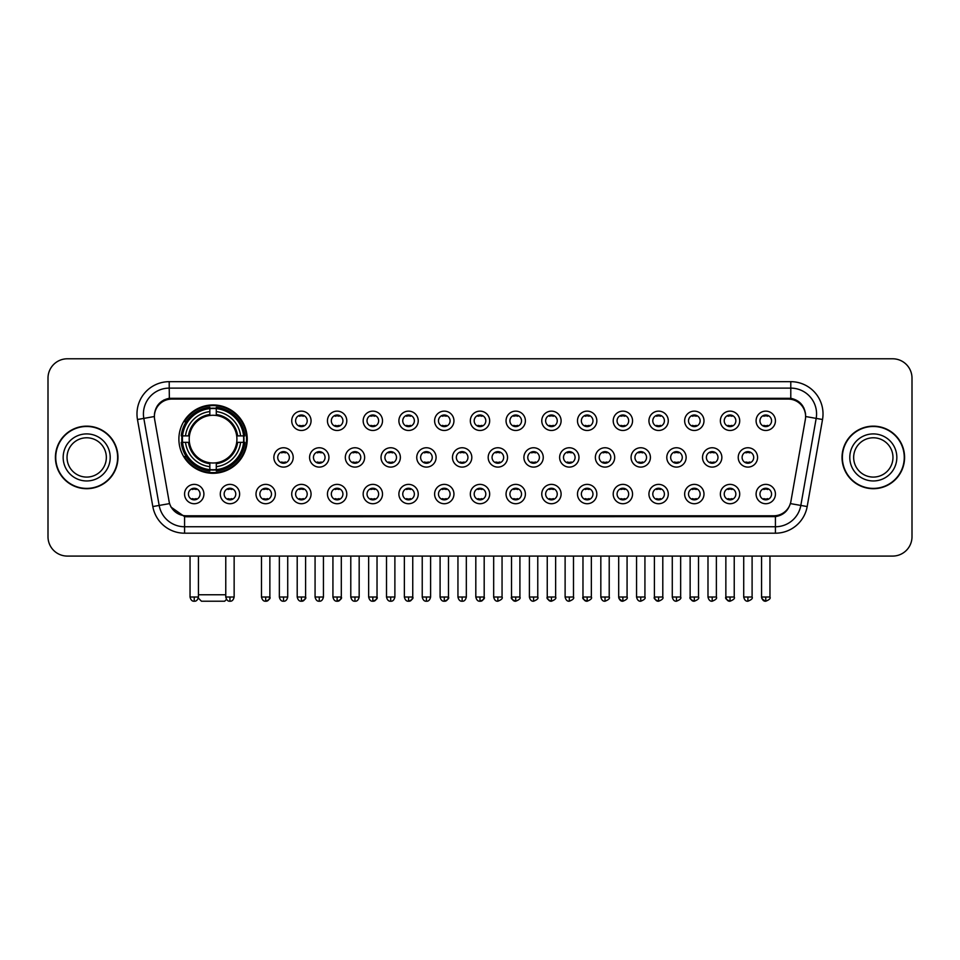 <?xml version="1.0" encoding="UTF-8"?>
<svg xmlns="http://www.w3.org/2000/svg" width="960" height="960" viewBox="0 0 960 960"><rect width="100%" height="100%" fill="white"/><g stroke="black" fill="none" stroke-linecap="round" stroke-linejoin="round"><path stroke-width="1.44" d="M178.884 439.116A34.176 34.176 0 0 0 213.06 473.292A34.176 34.176 0 0 0 247.236 439.116A34.176 34.176 0 0 0 213.06 404.952A34.176 34.176 0 0 0 178.884 439.116M239.628 494.052A9.672 9.672 0 0 1 229.956 503.724A9.672 9.672 0 0 1 220.284 494.052A9.672 9.672 0 0 1 229.956 484.38A9.672 9.672 0 0 1 239.628 494.052M224.148 494.052A5.808 5.808 0 0 0 229.956 499.86A5.808 5.808 0 0 0 235.764 494.052A5.808 5.808 0 0 0 229.956 488.256A5.808 5.808 0 0 0 224.148 494.052M275.352 494.052A9.672 9.672 0 0 1 265.68 503.724A9.672 9.672 0 0 1 256.008 494.052A9.672 9.672 0 0 1 265.68 484.38A9.672 9.672 0 0 1 275.352 494.052M259.872 494.052A5.808 5.808 0 0 0 265.68 499.86A5.808 5.808 0 0 0 271.476 494.052A5.808 5.808 0 0 0 265.68 488.256A5.808 5.808 0 0 0 259.872 494.052M311.064 494.052A9.672 9.672 0 0 1 301.392 503.724A9.672 9.672 0 0 1 291.72 494.052A9.672 9.672 0 0 1 301.392 484.38A9.672 9.672 0 0 1 311.064 494.052M295.596 494.052A5.808 5.808 0 0 0 301.392 499.86A5.808 5.808 0 0 0 307.2 494.052A5.808 5.808 0 0 0 301.392 488.256A5.808 5.808 0 0 0 295.596 494.052M346.788 494.052A9.672 9.672 0 0 1 337.116 503.724A9.672 9.672 0 0 1 327.444 494.052A9.672 9.672 0 0 1 337.116 484.38A9.672 9.672 0 0 1 346.788 494.052M331.32 494.052A5.808 5.808 0 0 0 337.116 499.86A5.808 5.808 0 0 0 342.924 494.052A5.808 5.808 0 0 0 337.116 488.256A5.808 5.808 0 0 0 331.32 494.052M382.512 494.052A9.672 9.672 0 0 1 372.84 503.724A9.672 9.672 0 0 1 363.168 494.052A9.672 9.672 0 0 1 372.84 484.38A9.672 9.672 0 0 1 382.512 494.052M367.032 494.052A5.808 5.808 0 0 0 372.84 499.86A5.808 5.808 0 0 0 378.636 494.052A5.808 5.808 0 0 0 372.84 488.256A5.808 5.808 0 0 0 367.032 494.052M418.236 494.052A9.672 9.672 0 0 1 408.564 503.724A9.672 9.672 0 0 1 398.892 494.052A9.672 9.672 0 0 1 408.564 484.38A9.672 9.672 0 0 1 418.236 494.052M402.756 494.052A5.808 5.808 0 0 0 408.564 499.86A5.808 5.808 0 0 0 414.36 494.052A5.808 5.808 0 0 0 408.564 488.256A5.808 5.808 0 0 0 402.756 494.052M453.948 494.052A9.672 9.672 0 0 1 444.276 503.724A9.672 9.672 0 0 1 434.604 494.052A9.672 9.672 0 0 1 444.276 484.38A9.672 9.672 0 0 1 453.948 494.052M438.48 494.052A5.808 5.808 0 0 0 444.276 499.86A5.808 5.808 0 0 0 450.084 494.052A5.808 5.808 0 0 0 444.276 488.256A5.808 5.808 0 0 0 438.48 494.052M489.672 494.052A9.672 9.672 0 0 1 480 503.724A9.672 9.672 0 0 1 470.328 494.052A9.672 9.672 0 0 1 480 484.38A9.672 9.672 0 0 1 489.672 494.052M474.192 494.052A5.808 5.808 0 0 0 480 499.86A5.808 5.808 0 0 0 485.808 494.052A5.808 5.808 0 0 0 480 488.256A5.808 5.808 0 0 0 474.192 494.052M525.396 494.052A9.672 9.672 0 0 1 515.724 503.724A9.672 9.672 0 0 1 506.052 494.052A9.672 9.672 0 0 1 515.724 484.38A9.672 9.672 0 0 1 525.396 494.052M509.916 494.052A5.808 5.808 0 0 0 515.724 499.86A5.808 5.808 0 0 0 521.52 494.052A5.808 5.808 0 0 0 515.724 488.256A5.808 5.808 0 0 0 509.916 494.052M561.108 494.052A9.672 9.672 0 0 1 551.436 503.724A9.672 9.672 0 0 1 541.764 494.052A9.672 9.672 0 0 1 551.436 484.38A9.672 9.672 0 0 1 561.108 494.052M545.64 494.052A5.808 5.808 0 0 0 551.436 499.86A5.808 5.808 0 0 0 557.244 494.052A5.808 5.808 0 0 0 551.436 488.256A5.808 5.808 0 0 0 545.64 494.052M596.832 494.052A9.672 9.672 0 0 1 587.16 503.724A9.672 9.672 0 0 1 577.488 494.052A9.672 9.672 0 0 1 587.16 484.38A9.672 9.672 0 0 1 596.832 494.052M581.364 494.052A5.808 5.808 0 0 0 587.16 499.86A5.808 5.808 0 0 0 592.968 494.052A5.808 5.808 0 0 0 587.16 488.256A5.808 5.808 0 0 0 581.364 494.052M632.556 494.052A9.672 9.672 0 0 1 622.884 503.724A9.672 9.672 0 0 1 613.212 494.052A9.672 9.672 0 0 1 622.884 484.38A9.672 9.672 0 0 1 632.556 494.052M617.076 494.052A5.808 5.808 0 0 0 622.884 499.86A5.808 5.808 0 0 0 628.68 494.052A5.808 5.808 0 0 0 622.884 488.256A5.808 5.808 0 0 0 617.076 494.052M668.28 494.052A9.672 9.672 0 0 1 658.608 503.724A9.672 9.672 0 0 1 648.936 494.052A9.672 9.672 0 0 1 658.608 484.38A9.672 9.672 0 0 1 668.28 494.052M652.8 494.052A5.808 5.808 0 0 0 658.608 499.86A5.808 5.808 0 0 0 664.404 494.052A5.808 5.808 0 0 0 658.608 488.256A5.808 5.808 0 0 0 652.8 494.052M703.992 494.052A9.672 9.672 0 0 1 694.32 503.724A9.672 9.672 0 0 1 684.648 494.052A9.672 9.672 0 0 1 694.32 484.38A9.672 9.672 0 0 1 703.992 494.052M688.524 494.052A5.808 5.808 0 0 0 694.32 499.86A5.808 5.808 0 0 0 700.128 494.052A5.808 5.808 0 0 0 694.32 488.256A5.808 5.808 0 0 0 688.524 494.052M739.716 494.052A9.672 9.672 0 0 1 730.044 503.724A9.672 9.672 0 0 1 720.372 494.052A9.672 9.672 0 0 1 730.044 484.38A9.672 9.672 0 0 1 739.716 494.052M724.236 494.052A5.808 5.808 0 0 0 730.044 499.86A5.808 5.808 0 0 0 735.852 494.052A5.808 5.808 0 0 0 730.044 488.256A5.808 5.808 0 0 0 724.236 494.052M775.44 494.052A9.672 9.672 0 0 1 765.768 503.724A9.672 9.672 0 0 1 756.096 494.052A9.672 9.672 0 0 1 765.768 484.38A9.672 9.672 0 0 1 775.44 494.052M759.96 494.052A5.808 5.808 0 0 0 765.768 499.86A5.808 5.808 0 0 0 771.564 494.052A5.808 5.808 0 0 0 765.768 488.256A5.808 5.808 0 0 0 759.96 494.052M203.904 494.052A9.672 9.672 0 0 1 194.232 503.724A9.672 9.672 0 0 1 184.56 494.052A9.672 9.672 0 0 1 194.232 484.38A9.672 9.672 0 0 1 203.904 494.052M188.436 494.052A5.808 5.808 0 0 0 194.232 499.86A5.808 5.808 0 0 0 200.04 494.052A5.808 5.808 0 0 0 194.232 488.256A5.808 5.808 0 0 0 188.436 494.052M293.208 457.428A9.672 9.672 0 0 1 283.536 467.1A9.672 9.672 0 0 1 273.864 457.428A9.672 9.672 0 0 1 283.536 447.756A9.672 9.672 0 0 1 293.208 457.428M277.728 457.428A5.808 5.808 0 0 0 283.536 463.236A5.808 5.808 0 0 0 289.344 457.428A5.808 5.808 0 0 0 283.536 451.632A5.808 5.808 0 0 0 277.728 457.428M328.932 457.428A9.672 9.672 0 0 1 319.26 467.1A9.672 9.672 0 0 1 309.588 457.428A9.672 9.672 0 0 1 319.26 447.756A9.672 9.672 0 0 1 328.932 457.428M313.452 457.428A5.808 5.808 0 0 0 319.26 463.236A5.808 5.808 0 0 0 325.056 457.428A5.808 5.808 0 0 0 319.26 451.632A5.808 5.808 0 0 0 313.452 457.428M364.644 457.428A9.672 9.672 0 0 1 354.972 467.1A9.672 9.672 0 0 1 345.312 457.428A9.672 9.672 0 0 1 354.972 447.756A9.672 9.672 0 0 1 364.644 457.428M349.176 457.428A5.808 5.808 0 0 0 354.972 463.236A5.808 5.808 0 0 0 360.78 457.428A5.808 5.808 0 0 0 354.972 451.632A5.808 5.808 0 0 0 349.176 457.428M400.368 457.428A9.672 9.672 0 0 1 390.696 467.1A9.672 9.672 0 0 1 381.024 457.428A9.672 9.672 0 0 1 390.696 447.756A9.672 9.672 0 0 1 400.368 457.428M384.9 457.428A5.808 5.808 0 0 0 390.696 463.236A5.808 5.808 0 0 0 396.504 457.428A5.808 5.808 0 0 0 390.696 451.632A5.808 5.808 0 0 0 384.9 457.428M436.092 457.428A9.672 9.672 0 0 1 426.42 467.1A9.672 9.672 0 0 1 416.748 457.428A9.672 9.672 0 0 1 426.42 447.756A9.672 9.672 0 0 1 436.092 457.428M420.612 457.428A5.808 5.808 0 0 0 426.42 463.236A5.808 5.808 0 0 0 432.228 457.428A5.808 5.808 0 0 0 426.42 451.632A5.808 5.808 0 0 0 420.612 457.428M471.816 457.428A9.672 9.672 0 0 1 462.144 467.1A9.672 9.672 0 0 1 452.472 457.428A9.672 9.672 0 0 1 462.144 447.756A9.672 9.672 0 0 1 471.816 457.428M456.336 457.428A5.808 5.808 0 0 0 462.144 463.236A5.808 5.808 0 0 0 467.94 457.428A5.808 5.808 0 0 0 462.144 451.632A5.808 5.808 0 0 0 456.336 457.428M507.528 457.428A9.672 9.672 0 0 1 497.856 467.1A9.672 9.672 0 0 1 488.184 457.428A9.672 9.672 0 0 1 497.856 447.756A9.672 9.672 0 0 1 507.528 457.428M492.06 457.428A5.808 5.808 0 0 0 497.856 463.236A5.808 5.808 0 0 0 503.664 457.428A5.808 5.808 0 0 0 497.856 451.632A5.808 5.808 0 0 0 492.06 457.428M543.252 457.428A9.672 9.672 0 0 1 533.58 467.1A9.672 9.672 0 0 1 523.908 457.428A9.672 9.672 0 0 1 533.58 447.756A9.672 9.672 0 0 1 543.252 457.428M527.772 457.428A5.808 5.808 0 0 0 533.58 463.236A5.808 5.808 0 0 0 539.388 457.428A5.808 5.808 0 0 0 533.58 451.632A5.808 5.808 0 0 0 527.772 457.428M578.976 457.428A9.672 9.672 0 0 1 569.304 467.1A9.672 9.672 0 0 1 559.632 457.428A9.672 9.672 0 0 1 569.304 447.756A9.672 9.672 0 0 1 578.976 457.428M563.496 457.428A5.808 5.808 0 0 0 569.304 463.236A5.808 5.808 0 0 0 575.1 457.428A5.808 5.808 0 0 0 569.304 451.632A5.808 5.808 0 0 0 563.496 457.428M614.688 457.428A9.672 9.672 0 0 1 605.028 467.1A9.672 9.672 0 0 1 595.356 457.428A9.672 9.672 0 0 1 605.028 447.756A9.672 9.672 0 0 1 614.688 457.428M599.22 457.428A5.808 5.808 0 0 0 605.028 463.236A5.808 5.808 0 0 0 610.824 457.428A5.808 5.808 0 0 0 605.028 451.632A5.808 5.808 0 0 0 599.22 457.428M650.412 457.428A9.672 9.672 0 0 1 640.74 467.1A9.672 9.672 0 0 1 631.068 457.428A9.672 9.672 0 0 1 640.74 447.756A9.672 9.672 0 0 1 650.412 457.428M634.944 457.428A5.808 5.808 0 0 0 640.74 463.236A5.808 5.808 0 0 0 646.548 457.428A5.808 5.808 0 0 0 640.74 451.632A5.808 5.808 0 0 0 634.944 457.428M686.136 457.428A9.672 9.672 0 0 1 676.464 467.1A9.672 9.672 0 0 1 666.792 457.428A9.672 9.672 0 0 1 676.464 447.756A9.672 9.672 0 0 1 686.136 457.428M670.656 457.428A5.808 5.808 0 0 0 676.464 463.236A5.808 5.808 0 0 0 682.272 457.428A5.808 5.808 0 0 0 676.464 451.632A5.808 5.808 0 0 0 670.656 457.428M721.86 457.428A9.672 9.672 0 0 1 712.188 467.1A9.672 9.672 0 0 1 702.516 457.428A9.672 9.672 0 0 1 712.188 447.756A9.672 9.672 0 0 1 721.86 457.428M706.38 457.428A5.808 5.808 0 0 0 712.188 463.236A5.808 5.808 0 0 0 717.984 457.428A5.808 5.808 0 0 0 712.188 451.632A5.808 5.808 0 0 0 706.38 457.428M757.572 457.428A9.672 9.672 0 0 1 747.9 467.1A9.672 9.672 0 0 1 738.228 457.428A9.672 9.672 0 0 1 747.9 447.756A9.672 9.672 0 0 1 757.572 457.428M742.104 457.428A5.808 5.808 0 0 0 747.9 463.236A5.808 5.808 0 0 0 753.708 457.428A5.808 5.808 0 0 0 747.9 451.632A5.808 5.808 0 0 0 742.104 457.428M311.064 420.804A9.672 9.672 0 0 1 301.392 430.476A9.672 9.672 0 0 1 291.72 420.804A9.672 9.672 0 0 1 301.392 411.132A9.672 9.672 0 0 1 311.064 420.804M295.596 420.804A5.808 5.808 0 0 0 301.392 426.612A5.808 5.808 0 0 0 307.2 420.804A5.808 5.808 0 0 0 301.392 415.008A5.808 5.808 0 0 0 295.596 420.804M346.788 420.804A9.672 9.672 0 0 1 337.116 430.476A9.672 9.672 0 0 1 327.444 420.804A9.672 9.672 0 0 1 337.116 411.132A9.672 9.672 0 0 1 346.788 420.804M331.32 420.804A5.808 5.808 0 0 0 337.116 426.612A5.808 5.808 0 0 0 342.924 420.804A5.808 5.808 0 0 0 337.116 415.008A5.808 5.808 0 0 0 331.32 420.804M382.512 420.804A9.672 9.672 0 0 1 372.84 430.476A9.672 9.672 0 0 1 363.168 420.804A9.672 9.672 0 0 1 372.84 411.132A9.672 9.672 0 0 1 382.512 420.804M367.032 420.804A5.808 5.808 0 0 0 372.84 426.612A5.808 5.808 0 0 0 378.636 420.804A5.808 5.808 0 0 0 372.84 415.008A5.808 5.808 0 0 0 367.032 420.804M418.236 420.804A9.672 9.672 0 0 1 408.564 430.476A9.672 9.672 0 0 1 398.892 420.804A9.672 9.672 0 0 1 408.564 411.132A9.672 9.672 0 0 1 418.236 420.804M402.756 420.804A5.808 5.808 0 0 0 408.564 426.612A5.808 5.808 0 0 0 414.36 420.804A5.808 5.808 0 0 0 408.564 415.008A5.808 5.808 0 0 0 402.756 420.804M453.948 420.804A9.672 9.672 0 0 1 444.276 430.476A9.672 9.672 0 0 1 434.604 420.804A9.672 9.672 0 0 1 444.276 411.132A9.672 9.672 0 0 1 453.948 420.804M438.48 420.804A5.808 5.808 0 0 0 444.276 426.612A5.808 5.808 0 0 0 450.084 420.804A5.808 5.808 0 0 0 444.276 415.008A5.808 5.808 0 0 0 438.48 420.804M489.672 420.804A9.672 9.672 0 0 1 480 430.476A9.672 9.672 0 0 1 470.328 420.804A9.672 9.672 0 0 1 480 411.132A9.672 9.672 0 0 1 489.672 420.804M474.192 420.804A5.808 5.808 0 0 0 480 426.612A5.808 5.808 0 0 0 485.808 420.804A5.808 5.808 0 0 0 480 415.008A5.808 5.808 0 0 0 474.192 420.804M525.396 420.804A9.672 9.672 0 0 1 515.724 430.476A9.672 9.672 0 0 1 506.052 420.804A9.672 9.672 0 0 1 515.724 411.132A9.672 9.672 0 0 1 525.396 420.804M509.916 420.804A5.808 5.808 0 0 0 515.724 426.612A5.808 5.808 0 0 0 521.52 420.804A5.808 5.808 0 0 0 515.724 415.008A5.808 5.808 0 0 0 509.916 420.804M561.108 420.804A9.672 9.672 0 0 1 551.436 430.476A9.672 9.672 0 0 1 541.764 420.804A9.672 9.672 0 0 1 551.436 411.132A9.672 9.672 0 0 1 561.108 420.804M545.64 420.804A5.808 5.808 0 0 0 551.436 426.612A5.808 5.808 0 0 0 557.244 420.804A5.808 5.808 0 0 0 551.436 415.008A5.808 5.808 0 0 0 545.64 420.804M596.832 420.804A9.672 9.672 0 0 1 587.16 430.476A9.672 9.672 0 0 1 577.488 420.804A9.672 9.672 0 0 1 587.16 411.132A9.672 9.672 0 0 1 596.832 420.804M581.364 420.804A5.808 5.808 0 0 0 587.16 426.612A5.808 5.808 0 0 0 592.968 420.804A5.808 5.808 0 0 0 587.16 415.008A5.808 5.808 0 0 0 581.364 420.804M632.556 420.804A9.672 9.672 0 0 1 622.884 430.476A9.672 9.672 0 0 1 613.212 420.804A9.672 9.672 0 0 1 622.884 411.132A9.672 9.672 0 0 1 632.556 420.804M617.076 420.804A5.808 5.808 0 0 0 622.884 426.612A5.808 5.808 0 0 0 628.68 420.804A5.808 5.808 0 0 0 622.884 415.008A5.808 5.808 0 0 0 617.076 420.804M668.28 420.804A9.672 9.672 0 0 1 658.608 430.476A9.672 9.672 0 0 1 648.936 420.804A9.672 9.672 0 0 1 658.608 411.132A9.672 9.672 0 0 1 668.28 420.804M652.8 420.804A5.808 5.808 0 0 0 658.608 426.612A5.808 5.808 0 0 0 664.404 420.804A5.808 5.808 0 0 0 658.608 415.008A5.808 5.808 0 0 0 652.8 420.804M703.992 420.804A9.672 9.672 0 0 1 694.32 430.476A9.672 9.672 0 0 1 684.648 420.804A9.672 9.672 0 0 1 694.32 411.132A9.672 9.672 0 0 1 703.992 420.804M688.524 420.804A5.808 5.808 0 0 0 694.32 426.612A5.808 5.808 0 0 0 700.128 420.804A5.808 5.808 0 0 0 694.32 415.008A5.808 5.808 0 0 0 688.524 420.804M739.716 420.804A9.672 9.672 0 0 1 730.044 430.476A9.672 9.672 0 0 1 720.372 420.804A9.672 9.672 0 0 1 730.044 411.132A9.672 9.672 0 0 1 739.716 420.804M724.236 420.804A5.808 5.808 0 0 0 730.044 426.612A5.808 5.808 0 0 0 735.852 420.804A5.808 5.808 0 0 0 730.044 415.008A5.808 5.808 0 0 0 724.236 420.804M775.44 420.804A9.672 9.672 0 0 1 765.768 430.476A9.672 9.672 0 0 1 756.096 420.804A9.672 9.672 0 0 1 765.768 411.132A9.672 9.672 0 0 1 775.44 420.804M759.96 420.804A5.808 5.808 0 0 0 765.768 426.612A5.808 5.808 0 0 0 771.564 420.804A5.808 5.808 0 0 0 765.768 415.008A5.808 5.808 0 0 0 759.96 420.804M154.656 419.508A17.412 17.412 0 0 1 171.792 399.084L788.208 399.084A17.412 17.412 0 0 1 805.344 419.508L790.908 501.396A17.412 17.412 0 0 1 773.76 515.784L186.24 515.784A17.412 17.412 0 0 1 169.092 501.396L154.656 419.508M181.956 442.344A31.272 31.272 0 0 1 181.956 435.9M55.416 457.428A31.272 31.272 0 0 0 86.688 488.7A31.272 31.272 0 0 0 117.96 457.428A31.272 31.272 0 0 0 86.688 426.156A31.272 31.272 0 0 0 55.416 457.428M842.04 457.428A31.272 31.272 0 0 0 873.312 488.7A31.272 31.272 0 0 0 904.584 457.428A31.272 31.272 0 0 0 873.312 426.156A31.272 31.272 0 0 0 842.04 457.428M154.464 413.916L154.416 416.52L154.464 413.916C155.808 405.336 160.728 400.14 169.212 398.304L790.788 398.304C799.26 400.128 804.18 405.324 805.536 413.916L805.584 416.52M169.212 381.672L790.788 381.672A32.244 32.244 0 0 1 822.528 419.508L807.18 506.556A32.244 32.244 0 0 1 775.428 533.196L184.572 533.196A32.244 32.244 0 0 1 152.82 506.556L137.472 419.508A32.244 32.244 0 0 1 169.212 381.672L169.212 388.116L790.788 388.116A25.788 25.788 0 0 1 816.18 418.392L800.832 505.428A25.788 25.788 0 0 1 775.428 526.752L184.572 526.752A25.788 25.788 0 0 1 159.168 505.428L143.82 418.392A25.788 25.788 0 0 1 169.212 388.116L169.356 398.28M159.108 403.596L163.74 400.092M163.896 400.008L168.396 398.448M775.428 533.196L775.428 516.636C783.096 515.364 788.052 511.008 790.308 503.58C788.064 511.008 783.108 515.352 775.428 516.636L186.576 516.756L184.572 516.636L170.988 507.084M803.808 407.796L805.536 413.916M912 378.12A19.344 19.344 0 0 0 892.656 358.788L67.344 358.788A19.344 19.344 0 0 0 48 378.12L48 536.736A19.344 19.344 0 0 0 67.344 556.08L892.656 556.08A19.344 19.344 0 0 0 912 536.736L912 378.12L912 536.736M790.38 503.592L800.832 505.428L816.18 418.392L822.528 419.508M48 378.12L48 536.736M892.656 358.788L67.344 358.788M67.344 556.08L892.656 556.08M106.344 457.428A19.656 19.656 0 0 0 86.688 437.784A19.656 19.656 0 0 0 67.032 457.428A19.656 19.656 0 0 0 86.688 477.084A19.656 19.656 0 0 0 106.344 457.428A19.656 19.656 0 0 1 86.688 477.084A19.656 19.656 0 0 1 67.032 457.428M117.636 457.428A30.948 30.948 0 0 0 86.688 426.48A30.948 30.948 0 0 0 55.74 457.428A30.948 30.948 0 0 0 86.688 488.388A30.948 30.948 0 0 0 117.636 457.428M892.968 457.428A19.656 19.656 0 0 0 873.312 437.784A19.656 19.656 0 0 0 853.656 457.428A19.656 19.656 0 0 0 873.312 477.084A19.656 19.656 0 0 0 892.968 457.428A19.656 19.656 0 0 1 873.312 477.084A19.656 19.656 0 0 1 853.656 457.428M904.26 457.428A30.948 30.948 0 0 0 873.312 426.48A30.948 30.948 0 0 0 842.364 457.428A30.948 30.948 0 0 0 873.312 488.388A30.948 30.948 0 0 0 904.26 457.428M226.5 599.388L224.664 601.212L201.456 601.212L198.3 598.056M198.432 594.768L225.768 594.768M236.7 442.344A23.856 23.856 0 0 0 216.288 415.488L216.288 414.528L216.288 415.488A23.856 23.856 0 0 0 189.42 442.344A23.856 23.856 0 0 0 236.7 442.344L237.648 442.344L236.7 442.344A23.856 23.856 0 0 1 216.288 462.756L216.288 466.656A27.72 27.72 0 0 0 240.6 442.344L244.884 442.344A31.98 31.98 0 0 1 216.288 470.94L216.288 469.644A30.696 30.696 0 0 0 243.588 442.344M182.604 442.344A30.624 30.624 0 0 1 182.604 435.9M216.288 408.66A30.624 30.624 0 0 0 209.844 408.66M243.516 435.9A30.624 30.624 0 0 1 243.516 442.344M244.884 435.9A31.98 31.98 0 0 0 216.288 407.304L216.288 408.6A30.696 30.696 0 0 1 243.588 435.9L244.884 435.9M181.248 442.344A31.98 31.98 0 0 0 209.844 470.94L209.844 469.644A30.696 30.696 0 0 1 182.544 442.344L181.248 442.344M243.588 435.9L240.6 435.9A27.72 27.72 0 0 0 216.288 411.588L216.288 408.6M216.288 469.644L216.288 466.656M182.544 442.344L185.52 442.344A27.72 27.72 0 0 0 209.844 466.656L209.844 469.644M216.288 411.588L216.288 414.528A24.804 24.804 0 0 1 237.648 435.9L240.6 435.9M240.6 442.344L237.648 442.344A24.804 24.804 0 0 1 216.288 463.716L216.288 462.756M209.844 466.656L209.844 462.756A23.856 23.856 0 0 1 189.42 442.344L185.52 442.344M236.7 435.9L237.648 435.9M216.288 469.572A30.624 30.624 0 0 1 209.844 469.572M209.844 407.304A31.98 31.98 0 0 0 181.248 435.9L182.544 435.9A30.696 30.696 0 0 1 209.844 408.6L209.844 407.304M209.844 408.6L209.844 411.588A27.72 27.72 0 0 0 185.52 435.9L182.544 435.9M185.52 435.9L188.472 435.9A24.804 24.804 0 0 1 209.844 414.528L209.844 411.588M188.472 435.9L189.42 435.9L188.472 435.9M209.844 462.756L209.844 463.716A24.804 24.804 0 0 1 188.472 442.344M186.24 421.716L184.404 421.716A33.528 33.528 0 0 1 246.588 439.116A33.528 33.528 0 0 1 184.404 456.528L186.24 456.528M299.46 426.276L299.46 425.364A4.944 4.944 0 0 0 303.336 425.364L303.336 426.276M303.336 415.344L303.336 416.256A4.944 4.944 0 0 0 299.46 416.256L299.46 415.344M335.184 426.276L335.184 425.364A4.944 4.944 0 0 0 339.048 425.364L339.048 426.276M339.048 415.344L339.048 416.256A4.944 4.944 0 0 0 335.184 416.256L335.184 415.344M370.908 426.276L370.908 425.364A4.944 4.944 0 0 0 374.772 425.364L374.772 426.276M374.772 415.344L374.772 416.256A4.944 4.944 0 0 0 370.908 416.256L370.908 415.344M406.62 426.276L406.62 425.364A4.944 4.944 0 0 0 410.496 425.364L410.496 426.276M410.496 415.344L410.496 416.256A4.944 4.944 0 0 0 406.62 416.256L406.62 415.344M442.344 426.276L442.344 425.364A4.944 4.944 0 0 0 446.208 425.364L446.208 426.276M446.208 415.344L446.208 416.256A4.944 4.944 0 0 0 442.344 416.256L442.344 415.344M478.068 426.276L478.068 425.364A4.944 4.944 0 0 0 481.932 425.364L481.932 426.276M481.932 415.344L481.932 416.256A4.944 4.944 0 0 0 478.068 416.256L478.068 415.344M513.792 426.276L513.792 425.364A4.944 4.944 0 0 0 517.656 425.364L517.656 426.276M517.656 415.344L517.656 416.256A4.944 4.944 0 0 0 513.792 416.256L513.792 415.344M549.504 426.276L549.504 425.364A4.944 4.944 0 0 0 553.38 425.364L553.38 426.276M553.38 415.344L553.38 416.256A4.944 4.944 0 0 0 549.504 416.256L549.504 415.344M585.228 426.276L585.228 425.364A4.944 4.944 0 0 0 589.092 425.364L589.092 426.276M589.092 415.344L589.092 416.256A4.944 4.944 0 0 0 585.228 416.256L585.228 415.344M620.952 426.276L620.952 425.364A4.944 4.944 0 0 0 624.816 425.364L624.816 426.276M624.816 415.344L624.816 416.256A4.944 4.944 0 0 0 620.952 416.256L620.952 415.344M656.664 426.276L656.664 425.364A4.944 4.944 0 0 0 660.54 425.364L660.54 426.276M660.54 415.344L660.54 416.256A4.944 4.944 0 0 0 656.664 416.256L656.664 415.344M692.388 426.276L692.388 425.364A4.944 4.944 0 0 0 696.252 425.364L696.252 426.276M696.252 415.344L696.252 416.256A4.944 4.944 0 0 0 692.388 416.256L692.388 415.344M728.112 426.276L728.112 425.364A4.944 4.944 0 0 0 731.976 425.364L731.976 426.276M731.976 415.344L731.976 416.256A4.944 4.944 0 0 0 728.112 416.256L728.112 415.344M763.836 426.276L763.836 425.364A4.944 4.944 0 0 0 767.7 425.364L767.7 426.276M767.7 415.344L767.7 416.256A4.944 4.944 0 0 0 763.836 416.256L763.836 415.344M281.604 462.9L281.604 461.988A4.944 4.944 0 0 0 285.468 461.988L285.468 462.9M285.468 451.956L285.468 452.88A4.944 4.944 0 0 0 281.604 452.88L281.604 451.956M317.328 462.9L317.328 461.988A4.944 4.944 0 0 0 321.192 461.988L321.192 462.9M321.192 451.956L321.192 452.88A4.944 4.944 0 0 0 317.328 452.88L317.328 451.956M353.04 462.9L353.04 461.988A4.944 4.944 0 0 0 356.916 461.988L356.916 462.9M356.916 451.956L356.916 452.88A4.944 4.944 0 0 0 353.04 452.88L353.04 451.956M388.764 462.9L388.764 461.988A4.944 4.944 0 0 0 392.628 461.988L392.628 462.9M392.628 451.956L392.628 452.88A4.944 4.944 0 0 0 388.764 452.88L388.764 451.956M424.488 462.9L424.488 461.988A4.944 4.944 0 0 0 428.352 461.988L428.352 462.9M428.352 451.956L428.352 452.88A4.944 4.944 0 0 0 424.488 452.88L424.488 451.956M460.2 462.9L460.2 461.988A4.944 4.944 0 0 0 464.076 461.988L464.076 462.9M464.076 451.956L464.076 452.88A4.944 4.944 0 0 0 460.2 452.88L460.2 451.956M495.924 462.9L495.924 461.988A4.944 4.944 0 0 0 499.8 461.988L499.8 462.9M499.8 451.956L499.8 452.88A4.944 4.944 0 0 0 495.924 452.88L495.924 451.956M531.648 462.9L531.648 461.988A4.944 4.944 0 0 0 535.512 461.988L535.512 462.9M535.512 451.956L535.512 452.88A4.944 4.944 0 0 0 531.648 452.88L531.648 451.956M567.372 462.9L567.372 461.988A4.944 4.944 0 0 0 571.236 461.988L571.236 462.9M571.236 451.956L571.236 452.88A4.944 4.944 0 0 0 567.372 452.88L567.372 451.956M603.084 462.9L603.084 461.988A4.944 4.944 0 0 0 606.96 461.988L606.96 462.9M606.96 451.956L606.96 452.88A4.944 4.944 0 0 0 603.084 452.88L603.084 451.956M638.808 462.9L638.808 461.988A4.944 4.944 0 0 0 642.672 461.988L642.672 462.9M642.672 451.956L642.672 452.88A4.944 4.944 0 0 0 638.808 452.88L638.808 451.956M674.532 462.9L674.532 461.988A4.944 4.944 0 0 0 678.396 461.988L678.396 462.9M678.396 451.956L678.396 452.88A4.944 4.944 0 0 0 674.532 452.88L674.532 451.956M710.244 462.9L710.244 461.988A4.944 4.944 0 0 0 714.12 461.988L714.12 462.9M714.12 451.956L714.12 452.88A4.944 4.944 0 0 0 710.244 452.88L710.244 451.956M745.968 462.9L745.968 461.988A4.944 4.944 0 0 0 749.844 461.988L749.844 462.9M749.844 451.956L749.844 452.88A4.944 4.944 0 0 0 745.968 452.88L745.968 451.956M192.3 499.524L192.3 498.612A4.944 4.944 0 0 0 196.164 498.612L196.164 499.524M196.164 488.58L196.164 489.504A4.944 4.944 0 0 0 192.3 489.504L192.3 488.58M228.024 499.524L228.024 498.612A4.944 4.944 0 0 0 231.888 498.612L231.888 499.524M231.888 488.58L231.888 489.504A4.944 4.944 0 0 0 228.024 489.504L228.024 488.58M263.748 499.524L263.748 498.612A4.944 4.944 0 0 0 267.612 498.612L267.612 499.524M267.612 488.58L267.612 489.504A4.944 4.944 0 0 0 263.748 489.504L263.748 488.58M299.46 499.524L299.46 498.612A4.944 4.944 0 0 0 303.336 498.612L303.336 499.524M303.336 488.58L303.336 489.504A4.944 4.944 0 0 0 299.46 489.504L299.46 488.58M335.184 499.524L335.184 498.612A4.944 4.944 0 0 0 339.048 498.612L339.048 499.524M339.048 488.58L339.048 489.504A4.944 4.944 0 0 0 335.184 489.504L335.184 488.58M370.908 499.524L370.908 498.612A4.944 4.944 0 0 0 374.772 498.612L374.772 499.524M374.772 488.58L374.772 489.504A4.944 4.944 0 0 0 370.908 489.504L370.908 488.58M406.62 499.524L406.62 498.612A4.944 4.944 0 0 0 410.496 498.612L410.496 499.524M410.496 488.58L410.496 489.504A4.944 4.944 0 0 0 406.62 489.504L406.62 488.58M442.344 499.524L442.344 498.612A4.944 4.944 0 0 0 446.208 498.612L446.208 499.524M446.208 488.58L446.208 489.504A4.944 4.944 0 0 0 442.344 489.504L442.344 488.58M478.068 499.524L478.068 498.612A4.944 4.944 0 0 0 481.932 498.612L481.932 499.524M481.932 488.58L481.932 489.504A4.944 4.944 0 0 0 478.068 489.504L478.068 488.58M513.792 499.524L513.792 498.612A4.944 4.944 0 0 0 517.656 498.612L517.656 499.524M517.656 488.58L517.656 489.504A4.944 4.944 0 0 0 513.792 489.504L513.792 488.58M549.504 499.524L549.504 498.612A4.944 4.944 0 0 0 553.38 498.612L553.38 499.524M553.38 488.58L553.38 489.504A4.944 4.944 0 0 0 549.504 489.504L549.504 488.58M585.228 499.524L585.228 498.612A4.944 4.944 0 0 0 589.092 498.612L589.092 499.524M589.092 488.58L589.092 489.504A4.944 4.944 0 0 0 585.228 489.504L585.228 488.58M620.952 499.524L620.952 498.612A4.944 4.944 0 0 0 624.816 498.612L624.816 499.524M624.816 488.58L624.816 489.504A4.944 4.944 0 0 0 620.952 489.504L620.952 488.58M656.664 499.524L656.664 498.612A4.944 4.944 0 0 0 660.54 498.612L660.54 499.524M660.54 488.58L660.54 489.504A4.944 4.944 0 0 0 656.664 489.504L656.664 488.58M692.388 499.524L692.388 498.612A4.944 4.944 0 0 0 696.252 498.612L696.252 499.524M696.252 488.58L696.252 489.504A4.944 4.944 0 0 0 692.388 489.504L692.388 488.58M728.112 499.524L728.112 498.612A4.944 4.944 0 0 0 731.976 498.612L731.976 499.524M731.976 488.58L731.976 489.504A4.944 4.944 0 0 0 728.112 489.504L728.112 488.58M763.836 499.524L763.836 498.612A4.944 4.944 0 0 0 767.7 498.612L767.7 499.524M767.7 488.58L767.7 489.504A4.944 4.944 0 0 0 763.836 489.504L763.836 488.58M790.788 381.672L790.788 398.304M137.472 419.508L143.82 418.392A25.788 25.788 0 0 1 143.424 413.916M143.82 418.392L154.392 416.52M184.572 533.196L184.572 516.636M152.82 506.556L169.62 503.592M805.608 416.52L816.18 418.392M800.832 505.428L807.18 506.556M110.208 457.428A23.52 23.52 0 0 0 86.688 433.908A23.52 23.52 0 0 0 63.168 457.428A23.52 23.52 0 0 0 86.688 480.96A23.52 23.52 0 0 0 110.208 457.428M896.832 457.428A23.52 23.52 0 0 0 873.312 433.908A23.52 23.52 0 0 0 849.792 457.428A23.52 23.52 0 0 0 873.312 480.96A23.52 23.52 0 0 0 896.832 457.428M209.844 469.872A30.912 30.912 0 0 0 216.288 469.872M243.804 442.344A30.912 30.912 0 0 0 243.804 435.9M216.288 408.372A30.912 30.912 0 0 0 209.844 408.372M283.536 597.024L279.348 597.024C280.08 600.012 281.472 601.416 283.536 601.212L283.536 597.024L287.724 597.024L287.724 556.08M319.26 597.024L315.072 597.024C315.792 600.012 317.196 601.416 319.26 601.212L319.26 597.024L323.448 597.024L323.448 556.08M354.972 597.024L350.784 597.024C351.516 600.012 352.92 601.416 354.972 601.212L354.972 597.024L359.172 597.024L359.172 556.08M390.696 597.024L386.508 597.024C387.24 600.012 388.632 601.416 390.696 601.212L390.696 597.024L394.884 597.024L394.884 556.08M426.42 597.024L422.232 597.024C422.964 600.012 424.356 601.416 426.42 601.212L426.42 597.024L430.608 597.024L430.608 556.08M462.144 597.024L457.944 597.024C458.676 600.012 460.08 601.416 462.144 601.212L462.144 597.024L466.332 597.024L466.332 556.08M497.856 597.024L493.668 597.024C494.4 600.012 495.792 601.416 497.856 601.212L497.856 597.024L502.056 597.024L502.056 556.08M533.58 597.024L529.392 597.024C530.124 600.012 531.516 601.416 533.58 601.212L533.58 597.024L537.768 597.024L537.768 556.08M569.304 597.024L565.116 597.024C565.836 600.012 567.24 601.416 569.304 601.212L569.304 597.024L573.492 597.024L573.492 556.08M605.028 597.024L600.828 597.024C601.56 600.012 602.964 601.416 605.028 601.212L605.028 597.024L609.216 597.024L609.216 556.08M640.74 597.024L636.552 597.024C637.284 600.012 638.676 601.416 640.74 601.212L640.74 597.024L644.928 597.024L644.928 556.08M676.464 597.024L672.276 597.024C673.008 600.012 674.4 601.416 676.464 601.212L676.464 597.024L680.652 597.024L680.652 556.08M712.188 597.024L707.988 597.024C708.72 600.012 710.124 601.416 712.188 601.212L712.188 597.024L716.376 597.024L716.376 556.08M747.9 597.024L743.712 597.024C744.444 600.012 745.836 601.416 747.9 601.212L747.9 597.024L752.1 597.024L752.1 556.08M194.232 597.024L190.044 597.024C190.776 600.012 192.168 601.416 194.232 601.212L194.232 597.024L198.432 597.024L198.432 556.08M229.956 597.024L225.768 597.024C226.5 600.012 227.892 601.416 229.956 601.212L229.956 597.024L234.144 597.024L234.144 556.08M265.68 597.024L261.48 597.024C262.212 600.012 263.616 601.416 265.68 601.212L265.68 597.024L269.868 597.024C270.72 598.368 269.316 599.76 265.68 601.212C267.744 601.416 269.136 600.012 269.868 597.024L269.868 556.08M301.392 597.024L297.204 597.024C297.936 600.012 299.34 601.416 301.392 601.212L301.392 597.024L305.592 597.024C306.444 598.368 305.04 599.76 301.392 601.212C303.456 601.416 304.86 600.012 305.592 597.024L305.592 556.08M337.116 597.024L332.928 597.024C333.66 600.012 335.052 601.416 337.116 601.212L337.116 597.024L341.304 597.024C342.156 598.368 340.764 599.76 337.116 601.212C339.18 601.416 340.572 600.012 341.304 597.024L341.304 556.08M372.84 597.024L368.652 597.024C369.384 600.012 370.776 601.416 372.84 601.212L372.84 597.024L377.028 597.024C377.88 598.368 376.488 599.76 372.84 601.212C374.904 601.416 376.296 600.012 377.028 597.024L377.028 556.08M408.564 597.024L404.364 597.024C405.096 600.012 406.5 601.416 408.564 601.212L408.564 597.024L412.752 597.024C413.604 598.368 412.2 599.76 408.564 601.212C410.616 601.416 412.02 600.012 412.752 597.024L412.752 556.08M444.276 597.024L440.088 597.024C440.82 600.012 442.212 601.416 444.276 601.212L444.276 597.024L448.476 597.024C449.316 598.368 447.924 599.76 444.276 601.212C446.34 601.416 447.744 600.012 448.476 597.024L448.476 556.08M480 597.024L475.812 597.024L475.812 556.08L475.812 597.024C476.544 600.012 477.936 601.416 480 601.212L480 597.024L484.188 597.024C485.04 598.368 483.648 599.76 480 601.212C482.064 601.416 483.456 600.012 484.188 597.024L484.188 556.08M515.724 597.024L511.524 597.024C510.684 598.368 512.076 599.76 515.724 601.212L515.724 597.024L519.912 597.024L519.912 556.08M551.436 597.024L547.248 597.024C546.396 598.368 547.8 599.76 551.436 601.212L551.436 597.024L555.636 597.024L555.636 556.08M587.16 597.024L582.972 597.024C582.12 598.368 583.512 599.76 587.16 601.212L587.16 597.024L591.348 597.024L591.348 556.08M618.696 556.08L618.696 597.024C619.428 600.012 620.82 601.416 622.884 601.212L622.884 597.024L618.696 597.024L618.732 597.648M622.884 601.212C626.532 599.76 627.924 598.368 627.072 597.024L627.072 556.08L627.072 597.024L622.884 597.024M658.608 597.024L654.408 597.024C653.556 598.368 654.96 599.76 658.608 601.212L658.608 597.024L662.796 597.024L662.796 556.08M694.32 597.024L690.132 597.024C689.28 598.368 690.684 599.76 694.32 601.212L694.32 597.024L698.52 597.024L698.52 556.08M730.044 597.024L725.856 597.024C725.004 598.368 726.396 599.76 730.044 601.212L730.044 597.024L734.232 597.024L734.232 556.08M761.568 556.08L761.568 597.024C762.3 600.012 763.704 601.416 765.768 601.212L765.768 597.024L761.568 597.024L761.616 597.648M769.956 556.08L769.956 597.024L765.768 597.024M511.524 597.024L511.524 556.08L511.524 597.024C512.256 600.012 513.66 601.416 515.724 601.212C519.36 599.76 520.764 598.368 519.912 597.024M547.248 597.024L547.248 556.08L547.248 597.024C547.98 600.012 549.384 601.416 551.436 601.212C555.084 599.76 556.488 598.368 555.636 597.024M618.984 598.56L622.26 601.176M725.856 597.024L725.856 556.08L725.856 597.024C726.588 600.012 727.98 601.416 730.044 601.212C733.692 599.76 735.084 598.368 734.232 597.024M761.868 598.56L765.144 601.176M279.348 597.024L279.348 556.08M287.724 597.024C286.992 600.012 285.6 601.416 283.536 601.212M315.072 597.024L315.072 556.08M323.448 597.024C322.716 600.012 321.324 601.416 319.26 601.212M350.784 597.024L350.784 556.08M359.172 597.024C358.44 600.012 357.036 601.416 354.972 601.212M386.508 597.024L386.508 556.08M394.884 597.024C394.164 600.012 392.76 601.416 390.696 601.212M422.232 597.024L422.232 556.08M430.608 597.024C429.876 600.012 428.484 601.416 426.42 601.212M457.944 597.024L457.944 556.08M466.332 597.024C465.6 600.012 464.208 601.416 462.144 601.212M493.668 597.024L493.668 556.08M502.056 597.024C502.896 598.368 501.504 599.76 497.856 601.212M529.392 597.024L529.392 556.08M537.768 597.024C538.62 598.368 537.228 599.76 533.58 601.212M565.116 597.024L565.116 556.08M573.492 597.024C574.344 598.368 572.94 599.76 569.304 601.212M600.828 597.024L600.828 556.08M609.216 597.024C610.068 598.368 608.664 599.76 605.028 601.212M636.552 597.024L636.552 556.08M644.928 597.024C645.78 598.368 644.388 599.76 640.74 601.212M672.276 597.024L672.276 556.08M680.652 597.024C681.504 598.368 680.112 599.76 676.464 601.212M707.988 597.024L707.988 556.08M716.376 597.024C717.228 598.368 715.824 599.76 712.188 601.212M743.712 597.024L743.712 556.08M752.1 597.024C752.94 598.368 751.548 599.76 747.9 601.212M190.044 597.024L190.044 556.08M198.432 597.024C197.7 600.012 196.296 601.416 194.232 601.212M225.768 597.024L225.768 556.08M234.144 597.024C233.412 600.012 232.02 601.416 229.956 601.212M261.48 597.024L261.48 556.08M297.204 597.024L297.204 556.08M332.928 597.024L332.928 556.08M368.652 597.024L368.652 556.08M404.364 597.024L404.364 556.08M440.088 597.024L440.088 556.08M582.972 556.08L582.972 597.024C583.704 600.012 585.096 601.416 587.16 601.212C590.808 599.76 592.2 598.368 591.348 597.024M654.408 556.08L654.408 597.024C655.14 600.012 656.544 601.416 658.608 601.212C662.244 599.76 663.648 598.368 662.796 597.024M690.132 556.08L690.132 597.024C690.864 600.012 692.256 601.416 694.32 601.212C697.968 599.76 699.36 598.368 698.52 597.024M769.956 597.024C770.808 598.368 769.404 599.76 765.768 601.212"/></g></svg>

